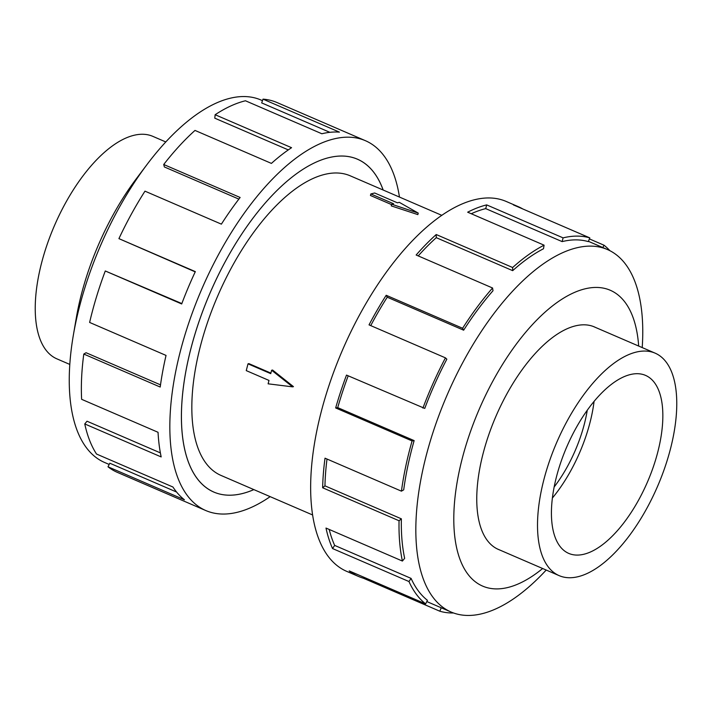 <?xml version="1.0" encoding="UTF-8"?>
<svg xmlns="http://www.w3.org/2000/svg" width="712" height="712" viewBox="0 0 712 712"><rect width="100%" height="100%" fill="white"/><g stroke="black" fill="none" stroke-linecap="round" stroke-linejoin="round"><path stroke-width="1.07" d="M253.864 489.607A181.275 82.272 -66.7 0 1 242.142 493.621A181.275 82.272 -66.7 0 1 213.76 492.045A181.249 82.263 113.3 0 0 242.151 493.603A181.249 82.263 113.3 0 0 253.846 489.598M383.145 190.024A181.249 82.263 113.3 0 0 357.424 159.203A181.249 82.263 113.3 0 0 329.042 157.619A181.275 82.272 -66.7 0 1 357.424 159.177A181.275 82.272 -66.7 0 1 383.172 190.033M441.841 215.353L350.242 175.82A163.146 74.048 113.3 0 0 324.699 174.404A163.146 74.048 113.3 0 0 207.904 321.299A163.146 74.048 113.3 0 0 220.942 475.402L312.541 514.936M417.846 214.606L391.244 205.884L391.671 204.219L418.238 213.093L417.846 214.606M391.573 204.602L370.445 195.48L370.845 193.931L393.585 203.748L391.671 204.219M272.562 370.026L293.46 386.643L292.614 386.856L271.628 370.258L272.562 370.026M271.628 370.258L270.747 373.649L248.007 363.832L248.88 363.618L270.889 373.115M69.785 364.419L56.853 358.839A121.147 54.984 -66.7 0 1 47.17 244.403A121.147 54.984 -66.7 0 1 133.9 135.316A121.147 54.984 -66.7 0 1 152.875 136.375L165.798 141.955M636.172 352.111A121.147 54.984 113.3 0 0 549.45 461.189A121.147 54.984 113.3 0 0 559.125 575.625A121.147 54.984 113.3 0 0 578.099 576.684A121.147 54.984 113.3 0 0 664.83 467.597A121.147 54.984 113.3 0 0 655.147 353.161A121.147 54.984 113.3 0 0 636.172 352.111M583.902 554.239A96.939 43.993 -66.7 0 1 568.719 553.393A96.939 43.993 -66.7 0 1 560.976 461.83A96.939 43.993 -66.7 0 1 630.369 374.548A96.939 43.993 -66.7 0 1 645.553 375.393A96.939 43.993 -66.7 0 1 653.296 466.956A96.939 43.993 -66.7 0 1 583.902 554.239M109.167 464.447L104.504 462.435A197.384 89.587 -66.7 0 1 73.336 335.236A197.384 89.587 -66.7 0 1 147.001 164.552A197.384 89.587 -66.7 0 1 230.038 98.274A197.384 89.587 -66.7 0 1 260.948 99.992L262.479 100.65M73.336 335.236L76.3 317.917A161.135 73.131 -66.7 0 1 136.437 178.587L147.001 164.552M270.16 496.647A201.416 91.412 -66.7 0 1 237.318 512.284A201.416 91.412 -66.7 0 1 205.777 510.54A201.416 91.412 -66.7 0 1 189.686 320.284A201.416 91.412 -66.7 0 1 333.875 138.938A201.416 91.412 -66.7 0 1 365.407 140.691A201.416 91.412 -66.7 0 1 399.459 197.064M329.843 132.325L261.687 102.911L263.004 99.146L339.419 132.129A201.416 91.412 113.3 0 0 321.868 133.758L245.453 100.775A201.416 91.412 113.3 0 0 215.14 114.721L291.555 147.695A201.416 91.412 113.3 0 0 271.414 163.404L194.999 130.421A201.416 91.412 113.3 0 0 163.715 164.499L240.131 197.482A201.416 91.412 113.3 0 0 221.388 224.147L144.972 191.163A201.416 91.412 113.3 0 0 118.922 238.636L195.337 271.619A201.416 91.412 113.3 0 0 181.694 303.962L105.278 270.978A201.416 91.412 113.3 0 0 89.623 322.438L166.038 355.422A201.416 91.412 113.3 0 0 160.209 387.043L83.794 354.06A201.416 91.412 113.3 0 0 81.631 399.316L158.046 432.291A201.416 91.412 113.3 0 0 161.179 456.926L84.764 423.943A201.416 91.412 113.3 0 0 96.52 454.034L172.936 487.017A201.416 91.412 113.3 0 0 184.417 499.779L108.001 466.796A201.416 91.412 113.3 0 0 117.364 472.376L205.777 510.54M108.001 466.796L109.79 463.209L176.603 492.045M84.764 423.943L87.015 421.219L160.378 452.885M83.794 354.06L86.063 352.725L160.511 384.863M105.278 270.978L181.845 303.561M118.922 238.636L195.213 271.868M163.715 164.499L164.383 166.955L238.876 199.111M215.14 114.721L214.775 118.174L288.298 149.903M595.357 327.36A121.174 54.993 113.3 0 0 594.413 326.924A121.174 54.993 113.3 0 0 575.438 325.873A121.174 54.993 113.3 0 0 488.699 434.97A121.174 54.993 113.3 0 0 498.382 549.433A121.174 54.993 113.3 0 0 499.343 549.824M642.215 347.581A197.384 89.587 113.3 0 0 607.496 249.565A197.384 89.587 113.3 0 0 576.587 247.847A197.384 89.587 113.3 0 0 435.281 425.571A197.384 89.587 113.3 0 0 451.052 612.009A197.384 89.587 113.3 0 0 481.962 613.726A197.384 89.587 113.3 0 0 546.202 570.045M638.673 346.05A161.135 73.131 113.3 0 0 585.024 288.841A161.135 73.131 113.3 0 0 462.177 458.751A161.135 73.131 113.3 0 0 507.772 587.516A161.135 73.131 113.3 0 0 542.66 568.514M463.654 330.19A197.384 89.587 -66.7 0 1 493.007 290.727L492.562 287.995L416.146 255.012A201.416 91.412 -66.7 0 1 436.225 234.533L512.64 267.516L512.684 270.658A197.384 89.587 -66.7 0 1 543.496 248.764L544.084 245.177L467.668 212.194A201.416 91.412 -66.7 0 1 486.679 204.896L563.094 237.87A201.416 91.412 -66.7 0 1 589.812 237.888L513.397 204.905A201.416 91.412 -66.7 0 1 518.22 206.64L506.223 201.46A201.416 91.412 113.3 0 0 474.682 199.716A201.416 91.412 113.3 0 0 330.493 381.062A201.416 91.412 113.3 0 0 346.593 571.309L358.59 576.489A201.416 91.412 -66.7 0 1 349.227 570.917L425.642 603.901L427.431 600.314A197.384 89.587 -66.7 0 1 411.082 578.393L408.964 581.535L332.548 548.552A201.416 91.412 -66.7 0 1 325.998 528.064L402.405 561.047L404.656 558.315A197.384 89.587 -66.7 0 1 401.372 518.834L399.058 520.757L322.643 487.773A201.416 91.412 -66.7 0 1 325.019 458.181L401.435 491.164L403.704 489.829A197.384 89.587 -66.7 0 1 414.135 440.603L412.079 440.933L335.663 407.949A201.416 91.412 -66.7 0 1 346.504 375.099L424.761 408.412A197.384 89.587 -66.7 0 1 446.842 359.186L445.454 357.86L369.038 324.877A201.416 91.412 -66.7 0 1 386.198 295.284L462.613 328.268L463.654 330.19L387.239 297.207A197.384 89.587 113.3 0 0 370.738 325.607M518.22 206.64A201.416 91.412 -66.7 0 1 522.804 208.963M589.403 238.903L603.999 245.204A201.416 91.412 -66.7 0 1 609.881 250.686M563.094 237.87L562.133 241.608A197.384 89.587 -66.7 0 1 588.308 241.617L589.812 237.888M603.999 245.204L602.833 247.553M441.218 607.772L439.829 611.216L363.423 578.233A201.416 91.412 -66.7 0 1 358.59 576.489M363.823 577.218L363.423 578.233M453.508 612.979A201.416 91.412 -66.7 0 1 439.829 611.216M411.082 578.393L334.667 545.41L332.548 548.552M329.202 529.452A197.384 89.587 113.3 0 0 334.667 545.41M425.642 603.901A201.416 91.412 -66.7 0 1 408.964 581.535M401.372 518.834L324.957 485.851L322.643 487.773M327.004 459.035A197.384 89.587 113.3 0 0 324.957 485.851M402.405 561.047A201.416 91.412 -66.7 0 1 399.058 520.757M414.135 440.603L337.719 407.62L335.663 407.949M348.195 375.829A197.384 89.587 113.3 0 0 337.719 407.62M401.435 491.164A201.416 91.412 -66.7 0 1 412.079 440.933M387.239 297.207L386.198 295.284M422.919 408.083A201.416 91.412 -66.7 0 1 445.454 357.86M512.684 270.658L436.269 237.675A197.384 89.587 113.3 0 0 418.22 255.902M436.269 237.675L436.225 234.533M462.613 328.268A201.416 91.412 -66.7 0 1 492.562 287.995M562.133 241.608L485.718 208.625A197.384 89.587 113.3 0 0 471.264 213.742M485.718 208.625L486.679 204.896M512.64 267.516A201.416 91.412 -66.7 0 1 544.084 245.177M365.407 140.691L276.995 102.528A201.416 91.412 113.3 0 0 263.004 99.146M213.76 492.045A181.275 82.272 -66.7 0 1 199.271 320.818A181.275 82.272 -66.7 0 1 329.042 157.601A181.249 82.263 113.3 0 0 199.289 320.818A181.249 82.263 113.3 0 0 213.769 492.019L212.603 491.52M594.066 401.443A96.939 43.993 -66.7 0 1 552.361 498.062M554.132 487.026A86.17 39.107 113.3 0 0 587.249 410.308M418.238 213.093L399.325 202.35L397.412 202.813L374.672 192.996L370.845 193.931M248.007 363.832L246.254 370.614L268.994 380.43L268.113 383.821L292.614 386.856M356.258 158.696L357.424 159.203M497.439 548.997L559.125 575.625M607.496 249.565L588.423 241.332M451.052 612.009L426.808 601.551M593.452 326.541L655.147 353.161"/></g></svg>
